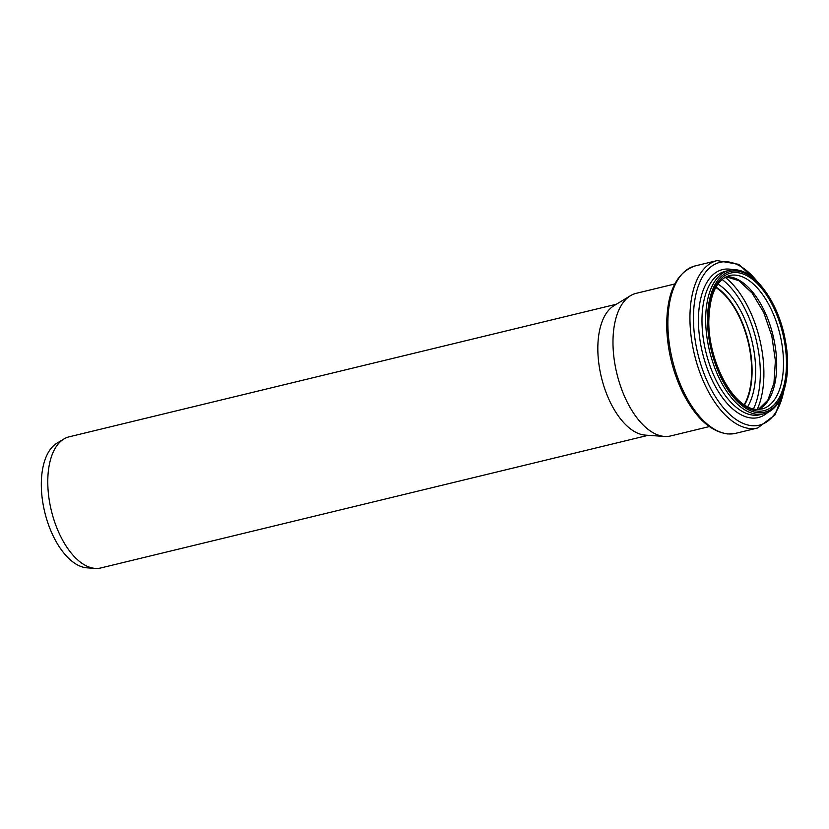 <?xml version="1.0" encoding="UTF-8"?>
<svg xmlns="http://www.w3.org/2000/svg" width="829" height="829" viewBox="0 0 829 829"><rect width="100%" height="100%" fill="white"/><g stroke="black" fill="none" stroke-linecap="round" stroke-linejoin="round"><path stroke-width="1.24" d="M648.174 435.318L100.827 567.948A67.45 34.59 -103.6 0 1 95.242 568.404L87.014 567.834A64.921 33.295 -103.6 0 1 86.931 567.834A64.921 33.295 -103.6 0 1 44.725 512.063A64.921 33.295 -103.6 0 1 56.828 443.266L63.885 438.997A67.45 34.59 -103.6 0 1 69.066 436.842L616.403 304.222M95.242 568.404A67.45 34.59 -103.6 0 1 95.169 568.393A67.45 34.59 -103.6 0 1 51.315 510.467A67.45 34.59 -103.6 0 1 63.885 438.997M709.292 426.583L670.682 435.94A73.356 37.616 -103.6 0 1 664.599 436.448L645.294 435.121A67.45 34.59 -103.6 0 1 645.211 435.111A67.45 34.59 -103.6 0 1 601.367 377.185A67.45 34.59 -103.6 0 1 613.937 305.714L630.496 295.694A73.356 37.616 -103.6 0 1 636.123 293.352L674.744 283.995M715.748 287.476A68.247 35.005 -103.6 0 1 748.059 341.714A68.247 35.005 -103.6 0 1 744.162 404.728M715.904 287.197A68.652 35.212 -103.6 0 1 748.266 341.662A68.652 35.212 -103.6 0 1 744.432 404.904M664.599 436.448A73.356 37.616 -103.6 0 1 664.516 436.437A73.356 37.616 -103.6 0 1 616.828 373.423A73.356 37.616 -103.6 0 1 630.496 295.694M715.976 287.072A68.652 35.212 -103.6 0 1 748.452 341.621A68.652 35.212 -103.6 0 1 744.546 404.977M717.893 284.057A71.107 36.466 -103.6 0 1 751.903 340.781A71.107 36.466 -103.6 0 1 747.634 406.78M722.069 279.456A78.558 40.289 -103.6 0 1 753.447 408.966M725.168 277.28A81.014 41.543 -103.6 0 1 757.198 409.474M726.256 276.72A68.652 35.212 -103.6 0 1 773.074 335.652A68.652 35.212 -103.6 0 1 758.421 409.474M729.489 275.57A68.652 35.212 -103.6 0 1 779.882 334.004A68.652 35.212 -103.6 0 1 761.83 409.018L756.545 409.443C732.453 407.858 708.712 361.257 708.785 321.839C709.417 295.062 716.318 279.642 729.489 275.57M758.183 411.153A70.807 36.31 -103.6 0 1 709.593 304.854A70.807 36.31 -103.6 0 1 774.587 309.58A70.807 36.31 -103.6 0 1 758.183 411.153M758.421 412.728A72.413 37.139 -103.6 0 1 708.733 304.005A72.413 37.139 -103.6 0 1 775.208 308.844A72.413 37.139 -103.6 0 1 758.421 412.728M757.509 414.313A73.76 37.823 -103.6 0 1 708.277 345.175A73.76 37.823 -103.6 0 1 728.96 270.441C750.815 264.119 778.369 299.611 785.384 340.833C792.265 376.356 782.918 409.764 763.706 413.816A73.76 37.823 -103.6 0 1 757.509 414.313M763.706 413.816L759.996 414.718A73.76 37.823 -103.6 0 1 753.799 415.215A73.76 37.823 -103.6 0 1 704.577 346.066A73.76 37.823 -103.6 0 1 725.261 271.342L728.96 270.441M767.955 412.272A76.123 39.036 -103.6 0 1 751.934 418.054A76.123 39.036 -103.6 0 1 699.479 336.47A76.123 39.036 -103.6 0 1 733.447 269.871M783.726 391.288A83.76 42.953 -103.6 0 1 752.307 425.723A83.76 42.953 -103.6 0 1 693.521 313.911A83.76 42.953 -103.6 0 1 757.074 281.311M784.721 387.972L775.198 414.738L757.675 427.992A86.123 44.165 -103.6 0 1 750.442 428.572A86.123 44.165 -103.6 0 1 692.971 347.848A86.123 44.165 -103.6 0 1 717.116 260.596L738.763 264.368L759.478 283.808M728.39 433.919A86.123 44.165 -103.6 0 1 670.91 353.195A86.123 44.165 -103.6 0 1 695.065 265.943C675.977 272.679 666.526 293.114 666.703 327.237C667.438 350.128 672.754 371.858 682.65 392.449C695.49 417.816 710.536 431.65 727.789 433.971L735.624 433.339A86.123 44.165 -103.6 0 1 728.39 433.919M726.163 276.762L738.898 280.71L752.141 293.083L763.685 312.378L771.809 335.963L775.384 360.636L773.954 383.081L767.841 400.148L758.317 409.485M717.116 260.596L695.065 265.943M757.675 427.992L735.624 433.339"/></g></svg>
